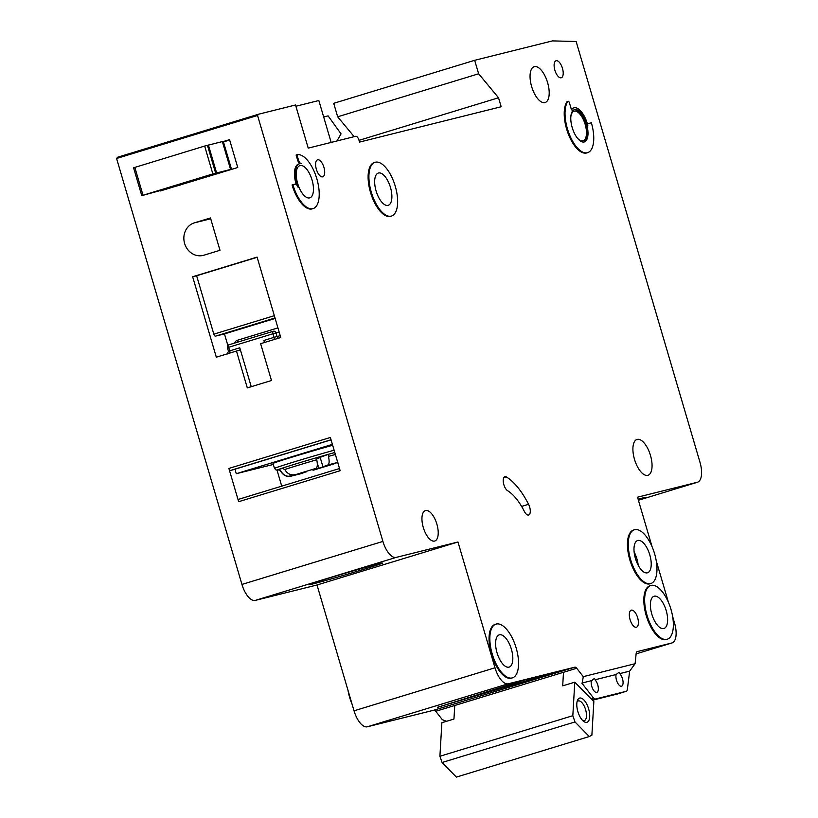 <?xml version="1.0" encoding="UTF-8"?>
<svg xmlns="http://www.w3.org/2000/svg" width="818" height="818" viewBox="0 0 818 818"><rect width="100%" height="100%" fill="white"/><g stroke="black" fill="none" stroke-linecap="round" stroke-linejoin="round"><path stroke-width="1.23" d="M577.856 711.537A12.648 5.542 -107 0 1 577.436 700.423A12.648 5.542 -107 0 1 582.815 698.991A12.648 5.542 -107 0 1 588.633 708.848A12.648 5.542 -107 0 1 583.878 721.548A12.648 5.542 -107 0 1 577.856 711.537M582.753 720.586A10.307 4.519 73 0 0 584.236 720.668A10.307 4.519 73 0 0 585.616 709.707A10.307 4.519 73 0 0 578.224 700.944A10.307 4.519 73 0 0 577.027 701.844M563.49 672.294L562.702 685.852L574.778 682.171L572.825 715.699L574.982 721.946L589.277 736.537L456.372 777.1L442.078 762.499L439.91 756.261L441.873 722.723L453.959 719.042L454.747 705.484M589.277 736.537L591.884 735.167L593.848 701.629L574.778 682.171M572.825 715.699L439.91 756.261M574.982 721.946L442.078 762.499M180.553 184.96L141.77 195.645L212.854 173.927L204.653 146.064L223.283 141.34L231.484 169.203L212.854 173.927M133.651 167.772L204.653 146.064M229.653 140.011L223.447 141.903M231.484 169.203L217.608 173.651M212.905 174.326L157.669 191.136L212.905 174.326M328.591 454.266L320.155 457.313L322.936 466.751L327.895 464.961C329.317 464.123 329.501 461.27 328.468 456.403L328.591 454.266A35.675 0.726 -16.4 0 1 334.807 452.538M316.361 169.254A8.906 3.906 -107 0 1 317.558 159.796A8.906 3.906 -107 0 1 323.938 167.363A8.906 3.906 -107 0 1 322.752 176.821A8.906 3.906 -107 0 1 316.361 169.254M554.87 70.205A8.906 3.906 -107 0 1 556.066 60.747A8.906 3.906 -107 0 1 562.457 68.313A8.906 3.906 -107 0 1 561.26 77.771A8.906 3.906 -107 0 1 554.87 70.205M184.612 243.467A16.861 15.153 -104 0 0 203.191 255.4A16.861 15.153 -104 0 0 203.866 255.216L219.981 250.298L210.461 217.946L194.347 222.864A16.861 15.153 -104 0 0 184.612 243.467M529.655 507.058A7.495 3.282 -107 0 1 528.653 515.023A7.495 3.282 -107 0 1 524.348 511.403A46.851 20.542 -107 0 0 507.6 490.708A7.495 3.282 -107 0 1 503.479 483.162A7.495 3.282 -107 0 1 504.849 476.689A7.495 3.282 -107 0 1 506.465 477.006A61.841 27.106 -107 0 1 528.571 504.317A7.495 3.282 -107 0 1 529.655 507.058M371.3 192.158A28.109 12.321 73 0 0 391.474 216.054A28.109 12.321 73 0 0 395.247 186.187A28.109 12.321 73 0 0 375.073 162.291A28.109 12.321 73 0 0 371.3 192.158M391.474 216.054L390.677 216.3A28.109 12.321 -107 0 1 370.503 192.404A28.109 12.321 -107 0 1 374.266 162.537L375.073 162.291M390.452 187.383A16.861 7.393 73 0 0 378.356 173.038A16.861 7.393 73 0 0 376.096 190.962A16.861 7.393 73 0 0 388.192 205.308A16.861 7.393 73 0 0 390.452 187.383M296.914 154.766L298.376 159.714A4.683 2.055 -107 0 0 301.259 163.712A18.742 8.211 -107 0 0 299.378 163.804A18.742 8.211 -107 0 0 298.089 187.271A4.683 2.055 -107 0 0 295.073 184.162L292.885 184.715A28.109 12.321 73 0 0 313.059 208.61A28.109 12.321 73 0 0 316.822 178.743A28.109 12.321 73 0 0 296.914 154.766L296.106 155.011L297.568 159.96A4.683 2.055 73 0 0 299.838 163.692M312.036 179.929A16.861 7.393 73 0 0 299.93 165.594A16.861 7.393 73 0 0 297.67 183.518A16.861 7.393 73 0 0 309.777 197.854A16.861 7.393 73 0 0 312.036 179.929M630.637 559.635A28.109 12.321 73 0 0 650.811 583.541A28.109 12.321 73 0 0 654.574 553.663A28.109 12.321 73 0 0 634.4 529.767A28.109 12.321 73 0 0 630.637 559.635M650.811 583.541L650.003 583.786A28.109 12.321 -107 0 1 629.829 559.88A28.109 12.321 -107 0 1 633.592 530.013L634.4 529.767M649.789 554.86A16.861 7.393 73 0 0 637.682 540.524A16.861 7.393 73 0 0 635.422 558.449A16.861 7.393 73 0 0 647.529 572.784A16.861 7.393 73 0 0 649.789 554.86M666.189 610.576A16.861 7.393 73 0 0 654.083 596.24A16.861 7.393 73 0 0 651.823 614.165A16.861 7.393 73 0 0 663.93 628.5A16.861 7.393 73 0 0 666.189 610.576M647.038 615.361A28.109 12.321 73 0 0 667.212 639.257A28.109 12.321 73 0 0 670.975 609.39A28.109 12.321 73 0 0 650.801 585.484A28.109 12.321 73 0 0 647.038 615.361M667.212 639.257L666.404 639.502A28.109 12.321 -107 0 1 646.23 615.606A28.109 12.321 -107 0 1 649.993 585.729L650.801 585.484M511.383 649.195A16.861 7.393 73 0 0 499.277 634.86A16.861 7.393 73 0 0 497.027 652.774A16.861 7.393 73 0 0 509.123 667.12A16.861 7.393 73 0 0 511.383 649.195M492.231 653.971A28.109 12.321 73 0 0 512.405 677.877A28.109 12.321 73 0 0 516.168 647.999A28.109 12.321 73 0 0 496.005 624.103A28.109 12.321 73 0 0 492.231 653.971M512.405 677.877L511.608 678.122A28.109 12.321 -107 0 1 491.434 654.216A28.109 12.321 -107 0 1 495.197 624.349L496.005 624.103M347.998 690.31A28.109 12.321 73 0 0 349.664 697.478A28.109 12.321 73 0 0 352.159 704.441M577.242 137.935A15.46 6.779 73 0 0 583.101 140.819A15.46 6.779 73 0 0 585.167 124.387A15.46 6.779 73 0 0 574.072 111.238A15.46 6.779 73 0 0 570.821 116.892M574.072 109.796A16.861 7.393 -107 0 1 585.77 124.234A16.861 7.393 -107 0 1 583.899 142.005M586.567 123.988A16.861 7.393 73 0 0 574.471 109.653A16.861 7.393 73 0 0 572.211 127.577A16.861 7.393 73 0 0 584.318 141.913A16.861 7.393 73 0 0 586.567 123.988M587.59 152.669A28.109 12.321 73 0 1 569.083 133.661A28.109 12.321 73 0 1 567.866 101.432A1.871 0.818 -107 0 1 568.091 101.258A1.871 0.818 -107 0 1 569.43 102.853L571.496 109.868A18.742 8.211 -107 0 1 573.919 107.853A18.742 8.211 -107 0 1 587.365 123.794A18.742 8.211 -107 0 1 587.815 125.43A1.871 0.818 -107 0 1 588.111 123.61A1.871 0.818 -107 0 1 588.132 123.6L591.363 122.792A28.109 12.321 73 0 1 587.59 152.669L586.792 152.915A28.109 12.321 -107 0 1 568.275 133.907A28.109 12.321 -107 0 1 567.058 101.677A1.871 0.818 73 0 1 567.283 101.514A1.871 0.818 73 0 1 567.559 101.524M573.919 107.853L573.111 108.099A18.742 8.211 73 0 0 571.322 109.275M638.091 499.174A38.415 0.787 -16.4 0 1 641.946 498.172A38.415 0.787 -16.4 0 1 645.77 497.405A38.415 0.787 -16.4 0 1 638.357 500.084M378.622 563.858A38.415 0.787 -16.4 0 1 382.446 563.091A38.415 0.787 -16.4 0 1 354.102 572.232A38.415 0.787 -16.4 0 1 312.568 584.021A38.415 0.787 -16.4 0 1 308.744 584.788A38.415 0.787 -16.4 0 1 337.088 575.647A38.415 0.787 -16.4 0 1 378.622 563.858M547.61 82.628A18.742 8.211 73 0 0 534.164 66.687A18.742 8.211 73 0 0 531.649 86.606A18.742 8.211 73 0 0 545.105 102.536A18.742 8.211 73 0 0 547.61 82.628M650.463 455.381A18.742 8.211 73 0 0 637.017 439.44A18.742 8.211 73 0 0 634.502 459.358A18.742 8.211 73 0 0 647.958 475.289A18.742 8.211 73 0 0 650.463 455.381M436.863 524.093A15.931 6.984 73 0 0 425.421 510.555A15.931 6.984 73 0 0 423.295 527.477A15.931 6.984 73 0 0 434.726 541.025A15.931 6.984 73 0 0 436.863 524.093M637.651 617.743A8.906 3.906 73 0 0 631.261 610.177A8.906 3.906 73 0 0 630.075 619.635A8.906 3.906 73 0 0 636.465 627.202A8.906 3.906 73 0 0 637.651 617.743M581.833 683.091L591.782 680.586L581.833 683.091L593.449 697.928A4.683 2.055 73 0 0 595.351 699.012L626.312 691.282A4.683 2.055 73 0 0 626.363 691.271A4.683 2.055 73 0 0 627.355 689.472L629.655 671.138L620.105 673.521L619.052 672.263L616.118 674.533A7.025 3.078 73 0 0 616.506 680.228A7.025 3.078 73 0 0 621.547 686.2A7.025 3.078 73 0 0 622.488 678.735A7.025 3.078 73 0 0 619.707 673.643L629.246 671.261M616.516 674.41L595.371 679.686L594.318 678.439L591.782 680.586M595.371 679.686L616.118 674.533M591.373 680.709A7.025 3.078 73 0 0 591.772 686.394A7.025 3.078 73 0 0 596.813 692.376A7.025 3.078 73 0 0 597.754 684.901A7.025 3.078 73 0 0 594.972 679.809M332.67 445.278A38.415 0.787 163.6 0 0 293.682 456.649A38.415 0.787 163.6 0 0 273.038 463.458L274.49 468.407A38.415 0.787 -16.4 0 1 295.134 461.597A38.415 0.787 -16.4 0 1 334.122 450.217M313.059 208.61L312.251 208.856A28.109 12.321 -107 0 1 292.077 184.96L292.885 184.715M299.378 163.804L298.58 164.05A18.742 8.211 73 0 0 296.228 184.5M652.079 546.7L637.508 497.201L697.304 482.283A18.742 8.211 73 0 0 697.478 482.231A18.742 8.211 73 0 0 699.993 462.313L576.138 41.493L552.457 40.9L474.665 60.307L478.632 73.784L498.53 97.761L501.178 106.749L359.542 142.076L359.01 140.287A4.683 2.055 73 0 0 355.697 136.289L308.222 148.13L295.523 104.99L258.611 114.203L257.547 115.471L382.906 541.414A18.742 8.211 73 0 0 396.178 557.395L457.968 541.986L495.002 667.795A18.742 8.211 73 0 0 508.264 683.787L574.901 667.161L433.939 710.177A4.683 2.055 73 0 1 435.749 711.282L442.313 719.666L446.526 721.302M582.232 682.958L583.275 676.65L576.71 668.265A4.683 2.055 73 0 0 574.901 667.161M583.275 676.65L635.105 663.715L636.169 653.429A4.683 2.055 73 0 1 637.14 651.639L671.844 642.979A18.742 8.211 73 0 0 672.028 642.928A18.742 8.211 73 0 0 674.533 623.009L672.631 616.557M668.47 602.416L656.24 560.841M396.178 557.395L255.216 600.412L317.006 584.993L354.03 710.811A18.742 8.211 73 0 0 367.302 726.793L433.734 710.229L574.696 667.212M255.216 600.412A18.742 8.211 -107 0 1 241.944 584.43L382.906 541.414M258.611 114.203L117.649 157.22L116.585 158.487L241.944 584.43M474.665 60.307L333.703 103.324L337.67 116.8L354.163 136.667M331.157 142.404L318.836 100.522L295.891 106.248M160.369 190.942L237.752 167.506L229.551 139.643L223.345 141.534M216.32 357.19L236.463 351.045L247.302 387.896L271.474 380.513L260.625 343.672L280.768 337.527L257.087 257.097L192.649 276.76L216.32 357.19M257.547 115.471L116.585 158.487M238.662 501.69L340.155 470.718L330.37 437.466L228.876 468.438L238.662 501.69A2.342 1.022 -107 0 1 238.979 499.205A2.342 1.022 -107 0 1 238.999 499.195L339.511 468.52L238.979 499.205M306.566 471.444L301.689 473.52L288.028 476.393C288.713 476.403 284.265 476.945 280.554 471.117L278.427 469.808M278.549 469.808A35.675 0.726 -16.4 0 1 278.14 469.655L280.83 470.933C283.335 475.35 286.954 477.037 291.678 476.015L306.648 471.72M278.14 469.655L283.181 468.213M284.787 469.512L282.067 468.244A35.675 0.726 -16.4 0 1 316.955 457.599L316.74 459.757C317.721 464.634 317.445 467.518 315.901 468.397L295.727 474.563C290.973 475.606 287.322 473.919 284.787 469.512A33.364 0.685 163.6 0 1 316.74 459.757M317.272 463.008L318.805 468.244L335.983 463.019M316.586 458.642L320.237 457.589M337.885 462.477L322.936 466.751M312.026 469.788L313.478 470.135L318.805 468.244M273.324 464.45L236.269 473.694L332.394 444.358M236.269 473.694L235.737 471.894A4.683 4.213 -104 0 1 235.748 468.959L330.799 439.951M235.696 469.154L230.533 470.442A2.342 1.022 -107 0 1 228.876 468.438M437.415 707.406L525.084 679.789L554.42 672.468L437.385 707.294M635.105 663.715L629.655 671.138M592.457 700.218L617.457 693.991A4.683 2.055 -107 0 0 617.498 693.971A4.683 2.055 -107 0 0 617.539 693.961M457.968 541.986L317.006 584.993M478.632 73.784L337.67 116.8M498.53 97.761L359.03 140.338M336.934 140.972L341.045 133.876L328.11 115.88L323.683 116.984M263.948 342.66A2.342 1.022 73 0 0 263.958 340.431L274.02 337.353L272.967 333.764L228.662 347.282L229.725 350.871L239.786 347.803L251.238 386.689M239.786 347.803A2.342 1.022 -107 0 1 239.48 350.288A2.342 1.022 -107 0 1 239.449 350.298L236.463 351.045M275.012 317.987L215.482 336.147L224.459 333.908L227.874 345.513M215.482 336.147A2.342 1.022 -107 0 1 213.825 334.153L274.337 315.687M257.149 257.292L196.637 275.758L213.825 334.153M196.637 275.758L192.649 276.76M224.459 333.908L275.145 318.447M277.016 470.105L281.729 486.158M134.817 167.373L143.017 195.236M207.424 145.267L215.625 173.119M208.386 145.011L216.586 172.874M222.353 141.534L230.553 169.387M634.134 551.976A16.861 7.393 -107 0 1 636.895 558.796A16.861 7.393 -107 0 1 638.193 565.258M334.797 452.528A36.074 0.736 163.6 0 0 293.529 464.593A36.074 0.736 163.6 0 0 278.693 469.818M335.38 454.481A33.364 0.685 163.6 0 0 328.468 456.403M337.711 462.426L327.895 464.961M315.901 468.397L295.727 474.563M291.678 476.015L301.76 473.499M313.55 470.115L333.908 463.908M331.045 439.767L230.533 470.442M508.264 683.787L367.302 726.793M576.71 668.265L435.749 711.282M593.449 697.928L590.954 698.684M595.351 699.012L592.212 699.963M626.312 691.282L617.457 693.991M697.478 482.231L638.408 500.258L697.304 482.283M671.844 642.979L636.128 653.879L672.028 642.928M495.002 667.795L354.03 710.811M567.866 101.432L567.058 101.677M298.376 159.714L297.568 159.96M528.571 504.317L521.628 506.434M506.465 477.006L503.683 477.855M279.173 332.098L275.973 332.895L277.036 336.495L280.226 335.697M227.414 347.691A2.342 2.342 0 0 1 228.979 344.787L273.253 331.28A2.342 1.022 73 0 0 272.967 333.764L275.973 332.895A2.342 2.106 -104 0 0 273.304 331.27A2.342 1.022 73 0 0 273.284 331.27L228.979 344.787A2.342 1.022 73 0 0 228.979 344.787A2.342 1.022 73 0 0 228.662 347.282L227.414 347.691L228.467 351.29L229.725 350.871A2.342 1.022 73 0 1 229.715 353.1M277.936 327.906L237.312 340.298A4.683 4.213 -104 0 0 234.623 343.069M210.707 218.784L194.347 222.864M237.312 340.298A2.342 1.022 -107 0 1 237.445 342.21M278.703 338.151A2.342 2.106 76 0 1 277.036 336.495L274.02 337.353A2.342 1.022 73 0 1 274.02 339.582M133.569 167.782L141.77 195.645M274.49 468.407L276.065 470.002L278.713 469.818M626.363 691.271L617.498 693.971M568.091 101.258L567.283 101.514M313.478 470.135L334.225 463.806M228.467 351.29L227.189 354.071"/></g></svg>
